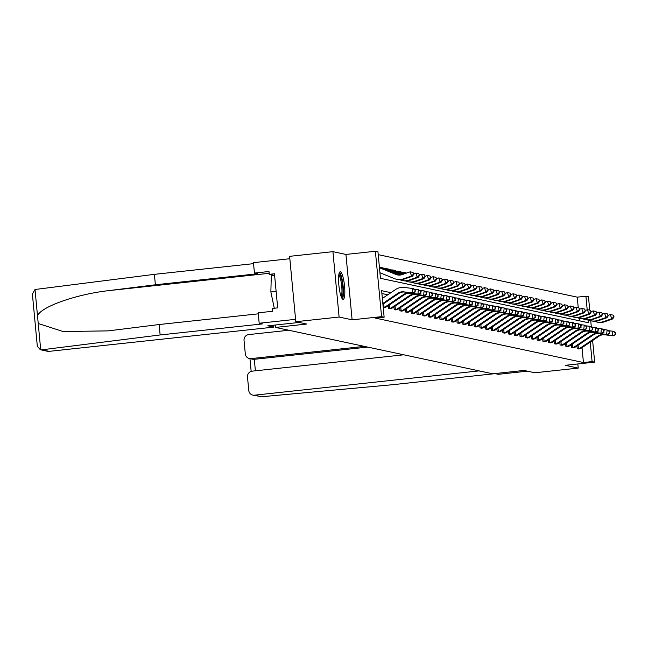 <?xml version="1.0" encoding="UTF-8"?>
<svg xmlns="http://www.w3.org/2000/svg" width="648" height="648" viewBox="0 0 648 648"><rect width="100%" height="100%" fill="white"/><g stroke="black" fill="none" stroke-linecap="round" stroke-linejoin="round"><path stroke-width="0.97" d="M340.394 271.787A13.875 2.786 83.8 0 0 340.208 271.771A13.875 2.786 83.8 0 0 338.88 285.412A13.875 2.786 83.8 0 0 342.995 299.352A13.875 2.786 83.8 0 0 343.181 299.36A13.875 2.786 83.8 0 0 344.509 285.719A13.875 2.786 83.8 0 0 340.394 271.787M578.243 307.687L577.246 297.149L585.914 296.209L588.481 296.76L589.745 310.141M592.612 340.5L594.662 362.143L565.21 365.318L578.219 368.096L534.916 372.77L523.989 370.437L492.804 373.799L275.538 327.418L306.715 324.049L295.796 321.716L289.616 256.333L332.926 251.659L339.106 317.042L352.115 319.82L381.567 316.645L375.386 251.262L377.954 251.813L380.457 278.316L588.416 322.72L588.165 320.023M352.115 319.82L345.935 254.445L332.926 251.659M345.935 254.445L375.386 251.262M577.246 297.149L378.221 254.656M578.219 368.096L577.83 363.957M295.796 321.716L339.106 317.042M275.311 325.021L275.538 327.418M579.482 320.809L579.247 318.273M384.734 268.612L385.325 268.726M390.452 269.835L391.044 269.941M396.171 271.05L396.762 271.164M401.89 272.273L402.481 272.387M390.914 292.669L381.632 290.685L384.134 317.196L375.476 318.127L583.427 362.524L582.025 347.66M387.779 294.783L381.899 293.528M383.195 307.225L384.944 307.371M388.233 305.686L388.484 308.351L390.663 308.586M393.952 306.909L394.211 309.574L396.382 309.809M399.678 308.132L399.929 310.797L402.108 311.032M405.397 309.355L405.648 312.02L407.827 312.255M411.116 310.57L411.367 313.235L413.546 313.47M416.834 311.793L417.085 314.458L419.264 314.693M422.553 313.016L422.804 315.681L424.983 315.916M428.271 314.24L428.522 316.904L430.701 317.139M433.99 315.454L434.241 318.119L436.42 318.362M439.709 316.678L439.96 319.343L442.139 319.577M445.427 317.901L445.686 320.566L447.857 320.801M451.154 319.124L451.405 321.789L453.584 322.024M456.872 320.339L457.124 323.004L459.302 323.247M462.591 321.562L462.842 324.227L465.021 324.462M468.31 322.785L468.561 325.45L470.74 325.685M474.028 324.008L474.279 326.673L476.458 326.908M479.747 325.223L479.998 327.888L482.177 328.131M485.465 326.446L485.716 329.111L487.895 329.346M491.184 327.669L491.435 330.334L493.614 330.569M496.911 328.892L497.162 331.557L499.333 331.792M502.629 330.107L502.88 332.772L505.059 333.015M508.348 331.331L508.599 333.995L510.778 334.23M514.067 332.554L514.318 335.219L516.496 335.453M519.785 333.777L520.036 336.442L522.215 336.676M525.504 334.992L525.755 337.657L527.934 337.9M531.222 336.215L531.473 338.88L533.652 339.115M536.941 337.438L537.192 340.103L539.371 340.338M542.66 338.661L542.919 341.326L545.09 341.561M548.386 339.884L548.637 342.549L550.808 342.784M554.105 341.099L554.356 343.764L556.535 343.999M559.823 342.322L560.075 344.987L562.253 345.222M565.542 343.545L565.793 346.21L567.972 346.445M571.261 344.768L571.512 347.433L573.691 347.668M576.979 345.983L577.23 348.648L579.409 348.883M594.662 362.143L592.094 361.592L590.247 342.104M583.427 362.524L592.094 361.592M384.134 317.196L381.567 316.645M590.741 320.728L591.324 326.876M587.193 309.768L585.914 296.209M382.838 303.434L397.832 293.293A8.894 8.691 102.1 0 1 403.704 291.859L412.144 292.888L412.695 288.481L404.263 287.453A13.341 13.041 -77.9 0 0 395.458 289.591L382.361 298.453M382.911 304.204L398.755 293.487A8.894 8.691 102.1 0 1 404.619 292.054L413.06 293.082L412.144 292.888L415.198 291.973L415.052 290.134L414.825 291.9M415.052 290.134L412.695 288.481L413.61 288.676L415.417 290.215M413.06 293.082L415.198 291.973M379.445 267.567L396.973 274.679A8.894 8.691 -77.9 0 0 397.945 275.011M379.461 267.746L396.058 274.485A8.894 8.691 -77.9 0 0 402.076 274.631L410.152 271.82L412.987 272.395L413.902 274.153L412.987 272.395M413.902 274.153L412.436 276.218L404.36 279.029A13.341 13.041 102.1 0 1 397.467 279.466L396.552 279.272A13.341 13.041 102.1 0 1 394.421 278.616L379.931 272.735M412.436 276.218L411.521 276.024L403.445 278.834A13.341 13.041 102.1 0 1 396.552 279.272M413.529 274.072L411.521 276.024L410.152 271.82M339.017 273.78A12.004 2.406 -96.2 0 1 342.346 282.755A12.004 2.406 -96.2 0 1 342.525 296.306A12.004 2.406 -96.2 0 1 341.593 297.651M341.123 296.501A11.113 2.228 83.8 0 0 341.496 295.618A11.113 2.228 83.8 0 0 341.512 284.342A11.113 2.228 83.8 0 0 338.799 275.003M342.403 298.955A13.786 2.762 83.8 0 0 342.849 297.877A13.786 2.762 83.8 0 0 342.881 283.946A13.786 2.762 83.8 0 0 339.528 272.338M37.341 345.311L37.325 346.316L40.379 349.742L41.909 349.807L160.129 334.959L262.343 323.927L259.184 323.255L258.204 312.83L272.751 311.259L272.484 308.432L277.684 307.873L274.46 273.772L269.26 274.331L274.622 275.473L271.285 275.837L270.864 291.94L274.274 308.237M276.121 291.373L270.864 291.94M269.26 274.331L268.993 271.504L254.445 273.075L257.596 273.748L155.382 284.78L154.402 274.347L35.016 289.502L32.4 294.176L37.325 346.316M155.382 284.78L109.455 290.547C76.772 294.095 40.978 306.666 37.503 315.803L38.224 323.498L63.091 331.541L108.273 330.877L159.141 324.535L258.293 313.834M254.445 273.075L253.457 262.651L289.834 258.722L295.569 319.334L259.184 323.255M154.402 274.347L253.554 263.647M299.182 322.445L267.827 325.823L273.837 327.11L49.143 351.354A5.338 5.216 102.1 0 1 47.531 351.273L40.379 349.742M273.837 327.11L273.659 325.199M160.129 334.959L159.141 324.535M261.703 396.738L252.85 395.11A5.338 5.216 -77.9 0 0 254.462 395.191L261.703 396.738L392.939 384.669L495.153 373.637L498.304 374.309L527.415 371.166M288.838 330.253L248.735 334.579A5.338 5.216 -77.9 0 0 244.037 340.443L245.309 353.873A5.338 5.216 -77.9 0 0 251.003 358.611L254.308 359.316L252.744 359.243L249.391 358.53M364.37 346.38L251.003 358.611M403.801 354.796L252.194 371.158A5.338 5.216 -77.9 0 0 247.496 377.023L248.767 390.452A5.338 5.216 -77.9 0 0 252.85 395.11M479.147 370.883L254.462 395.191M485.158 372.171L479.156 370.948M367.667 347.085L254.308 359.316L255.393 370.81M383.624 303.718L383.948 307.184L383.397 307.257L384.872 307.387A6.229 6.083 -77.9 0 0 387.107 306.447L404.474 294.71A8.894 8.691 102.1 0 1 410.338 293.277L418.778 294.305L417.863 294.111L418.414 289.697L414.218 289.186M383.948 307.184A6.229 6.083 -77.9 0 0 386.192 306.253L403.558 294.508A8.894 8.691 102.1 0 1 409.423 293.082L417.863 294.111L420.916 293.196L420.771 291.357L420.544 293.123M420.771 291.357L418.414 289.697L421.135 291.43M418.778 294.305L420.916 293.196M390.096 308.699L390.59 308.602A6.229 6.083 -77.9 0 0 392.826 307.67L410.192 295.925A8.894 8.691 102.1 0 1 416.057 294.5L424.497 295.529L423.581 295.334L424.14 290.92L419.936 290.409M389.343 304.941L389.675 308.408L389.084 308.48M389.675 308.408A6.229 6.083 -77.9 0 0 391.91 307.476L409.277 295.731A8.894 8.691 102.1 0 1 415.141 294.305L423.581 295.334L426.635 294.419L426.489 292.572L426.271 294.338M426.489 292.572L424.14 290.92L425.056 291.114L426.854 292.653M424.497 295.529L426.635 294.419M379.436 267.511L380.198 267.47A6.229 6.083 102.1 0 1 382.563 267.908L400.181 275.06M413.772 273.772L415.87 273.043L418.705 273.618L419.62 275.376L418.705 273.618M419.62 275.376L418.154 277.441L410.079 280.252A13.341 13.041 102.1 0 1 403.186 280.689L402.27 280.495A13.341 13.041 102.1 0 1 400.14 279.839L399.913 279.75M418.154 277.441L417.239 277.247L409.163 280.058A13.341 13.041 102.1 0 1 402.27 280.495M381.567 267.6L382.49 267.802A6.229 6.083 102.1 0 1 383.486 268.102L400.513 275.019M380.198 267.47L380.238 267.891M419.248 275.295L417.239 277.247L415.87 273.043M385.058 268.742L385.916 268.693A6.229 6.083 102.1 0 1 388.29 269.131L401.946 274.679M419.491 274.995L421.589 274.266L424.424 274.833L425.339 276.599L424.424 274.833M425.339 276.599L423.873 278.664L415.797 281.475A13.341 13.041 102.1 0 1 408.904 281.912L407.989 281.71A13.341 13.041 102.1 0 1 405.859 281.062L405.632 280.965M423.873 278.664L422.958 278.47L414.882 281.281A13.341 13.041 102.1 0 1 407.989 281.71M387.293 268.823L388.209 269.017A6.229 6.083 102.1 0 1 389.205 269.325L402.181 274.598M385.916 268.693L385.957 269.106M424.975 276.518L422.958 278.47L421.589 274.266M395.815 309.914L396.309 309.825A6.229 6.083 -77.9 0 0 398.544 308.894L415.911 297.149A8.894 8.691 102.1 0 1 421.783 295.723L430.215 296.752L429.3 296.549L429.859 292.143L425.655 291.632M395.061 306.164L395.393 309.631L394.802 309.704M395.393 309.631A6.229 6.083 -77.9 0 0 397.629 308.699L414.995 296.954A8.894 8.691 102.1 0 1 420.86 295.52L429.3 296.549L432.354 295.642L432.208 293.795L431.989 295.561M432.208 293.795L429.859 292.143L430.774 292.337L432.572 293.876M430.215 296.752L432.354 295.642M401.533 311.137L402.027 311.048A6.229 6.083 -77.9 0 0 404.263 310.117L421.629 298.372A8.894 8.691 102.1 0 1 427.502 296.938L435.934 297.967L435.019 297.772L435.578 293.366L431.374 292.847M400.78 307.379L401.112 310.854L400.521 310.919M401.112 310.854A6.229 6.083 -77.9 0 0 403.348 309.922L420.714 298.177A8.894 8.691 102.1 0 1 426.587 296.744L435.019 297.772L438.072 296.857L437.927 295.018L437.708 296.784M437.927 295.018L435.578 293.366L436.493 293.56L438.291 295.099M435.934 297.967L438.072 296.857M407.252 312.36L407.746 312.271A6.229 6.083 -77.9 0 0 409.99 311.34L427.348 299.595A8.894 8.691 102.1 0 1 433.22 298.161L441.661 299.19L440.737 298.995L441.296 294.581L437.092 294.071M406.499 308.602L406.831 312.077L406.239 312.142M406.831 312.077A6.229 6.083 -77.9 0 0 409.066 311.137L426.433 299.392A8.894 8.691 102.1 0 1 432.305 297.967L440.737 298.995L443.791 298.08L443.645 296.241L443.426 298.007M443.645 296.241L441.296 294.581L444.018 296.314M441.661 299.19L443.791 298.08M390.776 269.965L391.635 269.916A6.229 6.083 102.1 0 1 394.008 270.354L403.412 274.169M425.218 276.218L427.307 275.489L430.142 276.056L431.058 277.814L430.142 276.056M431.058 277.814L429.6 279.887L421.524 282.698A13.341 13.041 102.1 0 1 414.623 283.127L413.708 282.933A13.341 13.041 102.1 0 1 411.577 282.277L411.35 282.188M429.6 279.887L428.676 279.685L420.601 282.496A13.341 13.041 102.1 0 1 413.708 282.933M393.012 270.046L393.927 270.24A6.229 6.083 102.1 0 1 394.924 270.548L403.639 274.088M391.635 269.916L391.676 270.329M430.693 277.741L428.676 279.685L427.307 275.489M396.495 271.188L397.354 271.139A6.229 6.083 102.1 0 1 399.727 271.569L404.87 273.659M430.936 277.433L433.026 276.704L435.861 277.279L436.776 279.037L435.861 277.279M436.776 279.037L435.318 281.102L427.243 283.913A13.341 13.041 102.1 0 1 420.35 284.351L419.426 284.156A13.341 13.041 102.1 0 1 417.296 283.5L417.069 283.411M435.318 281.102L434.395 280.908L426.327 283.719A13.341 13.041 102.1 0 1 419.426 284.156M398.731 271.269L399.646 271.463A6.229 6.083 102.1 0 1 400.642 271.771L405.105 273.578M397.354 271.139L397.394 271.553M436.412 278.964L434.395 280.908L433.026 276.704M402.214 272.411L403.072 272.354A6.229 6.083 102.1 0 1 405.446 272.792L406.328 273.156M436.655 278.656L438.753 277.927L441.58 278.502L442.495 280.26L441.58 278.502M442.495 280.26L441.037 282.326L432.961 285.136A13.341 13.041 102.1 0 1 426.068 285.574L425.153 285.379A13.341 13.041 102.1 0 1 423.014 284.723L422.788 284.634M441.037 282.326L440.122 282.131L432.046 284.942A13.341 13.041 102.1 0 1 425.153 285.379M404.449 272.484L405.365 272.687A6.229 6.083 102.1 0 1 406.361 272.986L406.563 273.067M403.072 272.354L403.113 272.776M442.13 280.179L440.122 282.131L438.753 277.927M412.97 313.583L413.465 313.486A6.229 6.083 -77.9 0 0 415.708 312.555L433.067 300.81A8.894 8.691 102.1 0 1 438.939 299.384L447.379 300.413L446.456 300.218L447.015 295.804L442.811 295.294M412.217 309.825L412.549 313.292L411.958 313.365M412.549 313.292A6.229 6.083 -77.9 0 0 414.793 312.36L432.151 300.615A8.894 8.691 102.1 0 1 438.024 299.19L446.456 300.218L449.51 299.303L449.364 297.464L449.145 299.222M449.364 297.464L447.015 295.804L449.736 297.537M447.379 300.413L449.51 299.303M442.373 279.879L444.471 279.15L447.298 279.717L448.214 281.483L447.298 279.717M448.214 281.483L446.755 283.549L438.68 286.359A13.341 13.041 102.1 0 1 431.787 286.797L430.871 286.594A13.341 13.041 102.1 0 1 428.733 285.946L428.514 285.849M446.755 283.549L445.84 283.354L437.765 286.165A13.341 13.041 102.1 0 1 430.871 286.594M447.849 281.402L445.84 283.354L444.471 279.15M418.689 314.798L419.183 314.709A6.229 6.083 -77.9 0 0 421.427 313.778L438.785 302.033A8.894 8.691 102.1 0 1 444.658 300.607L453.098 301.636L452.183 301.433L452.733 297.027L448.529 296.517M417.944 311.048L418.268 314.515L417.677 314.588M418.268 314.515A6.229 6.083 -77.9 0 0 420.512 313.583L437.87 301.838A8.894 8.691 102.1 0 1 443.742 300.413L452.183 301.433L455.228 300.526L455.09 298.679L454.864 300.445M455.09 298.679L452.733 297.027L453.649 297.221L455.455 298.76M453.098 301.636L455.228 300.526M448.092 281.102L450.19 280.373L453.025 280.94L453.932 282.698L453.025 280.94M453.932 282.698L452.474 284.772L444.398 287.582A13.341 13.041 102.1 0 1 437.505 288.012L436.59 287.817A13.341 13.041 102.1 0 1 434.452 287.161L434.233 287.072M452.474 284.772L451.559 284.577L443.483 287.38A13.341 13.041 102.1 0 1 436.59 287.817M453.568 282.625L451.559 284.577L450.19 280.373M424.408 316.022L424.902 315.932A6.229 6.083 -77.9 0 0 427.145 315.001L444.504 303.256A8.894 8.691 102.1 0 1 450.376 301.822L458.816 302.851L457.901 302.656L458.452 298.25L454.256 297.732M423.662 312.263L423.986 315.738L423.403 315.811M423.986 315.738A6.229 6.083 -77.9 0 0 426.23 314.807L443.588 303.062A8.894 8.691 102.1 0 1 449.461 301.628L457.901 302.656L460.955 301.749L460.809 299.903L460.582 301.668M460.809 299.903L458.452 298.25L459.367 298.445L461.174 299.984M458.816 302.851L460.955 301.749M453.811 282.317L455.909 281.588L458.744 282.164L459.659 283.921L458.744 282.164M459.659 283.921L458.193 285.987L450.117 288.797A13.341 13.041 102.1 0 1 443.224 289.235L442.309 289.04A13.341 13.041 102.1 0 1 440.17 288.384L439.952 288.295M458.193 285.987L457.277 285.792L449.202 288.603A13.341 13.041 102.1 0 1 442.309 289.04M459.286 283.848L457.277 285.792L455.909 281.588M430.126 317.245L430.62 317.156A6.229 6.083 -77.9 0 0 432.864 316.224L450.23 304.479A8.894 8.691 102.1 0 1 456.095 303.045L464.535 304.074L463.62 303.88L464.171 299.465L459.975 298.955M429.381 313.486L429.705 316.961L429.122 317.026L430.159 317.236M429.705 316.961A6.229 6.083 -77.9 0 0 431.949 316.022L449.307 304.276A8.894 8.691 102.1 0 1 455.18 302.851L463.62 303.88L466.673 302.964L466.528 301.126L466.301 302.891M466.528 301.126L464.171 299.465L466.892 301.199M464.535 304.074L466.673 302.964M459.529 283.541L461.627 282.812L464.462 283.387L465.377 285.144L464.462 283.387M465.377 285.144L463.911 287.21L455.836 290.021A13.341 13.041 102.1 0 1 448.943 290.458L448.027 290.264A13.341 13.041 102.1 0 1 445.897 289.607L445.67 289.518M463.911 287.21L462.996 287.015L454.92 289.826A13.341 13.041 102.1 0 1 448.027 290.264M465.005 285.063L462.996 287.015L461.627 282.812M435.1 314.709L435.424 318.176L434.873 318.249L436.347 318.371A6.229 6.083 -77.9 0 0 438.583 317.439L455.949 305.694A8.894 8.691 102.1 0 1 461.813 304.268L470.254 305.297L469.338 305.103L469.889 300.688L465.693 300.178M435.424 318.176A6.229 6.083 -77.9 0 0 437.667 317.245L455.034 305.5A8.894 8.691 102.1 0 1 460.898 304.074L469.338 305.103L472.392 304.187L472.246 302.349L472.019 304.106M472.246 302.349L469.889 300.688L472.611 302.422M470.254 305.297L472.392 304.187M465.248 284.764L467.346 284.035L470.181 284.61L471.096 286.367L470.181 284.61M471.096 286.367L469.63 288.433L461.554 291.244A13.341 13.041 102.1 0 1 454.661 291.681L453.746 291.487A13.341 13.041 102.1 0 1 451.615 290.831L451.389 290.733M469.63 288.433L468.715 288.239L460.639 291.049A13.341 13.041 102.1 0 1 453.746 291.487M470.732 286.286L468.715 288.239L467.346 284.035M441.572 319.683L442.066 319.594A6.229 6.083 -77.9 0 0 444.301 318.662L461.668 306.917A8.894 8.691 102.1 0 1 467.532 305.491L475.972 306.52L475.057 306.318L475.616 301.911L471.412 301.401M440.818 315.932L441.15 319.399L440.559 319.472M441.15 319.399A6.229 6.083 -77.9 0 0 443.386 318.468L460.752 306.723A8.894 8.691 102.1 0 1 466.617 305.297L475.057 306.318L478.111 305.411L477.965 303.564L477.746 305.329M477.965 303.564L475.616 301.911L476.531 302.106L478.329 303.645M475.972 306.52L478.111 305.411M470.966 285.987L473.064 285.258L475.899 285.825L476.815 287.582L475.899 285.825M476.815 287.582L475.349 289.656L467.273 292.467A13.341 13.041 102.1 0 1 460.38 292.896L459.464 292.702A13.341 13.041 102.1 0 1 457.334 292.046L457.107 291.956M475.349 289.656L474.433 289.462L466.358 292.264A13.341 13.041 102.1 0 1 459.464 292.702M476.45 287.51L474.433 289.462L473.064 285.258M447.29 320.906L447.784 320.817A6.229 6.083 -77.9 0 0 450.02 319.885L467.386 308.14A8.894 8.691 102.1 0 1 473.259 306.707L481.691 307.735L480.776 307.541L481.334 303.134L477.13 302.616M446.537 317.147L446.869 320.622L446.278 320.695M446.869 320.622A6.229 6.083 -77.9 0 0 449.105 319.691L466.471 307.946A8.894 8.691 102.1 0 1 472.335 306.512L480.776 307.541L483.829 306.634L483.683 304.787L483.465 306.553M483.683 304.787L481.334 303.134L482.25 303.329L484.048 304.868M481.691 307.735L483.829 306.634M476.693 287.202L478.783 286.473L481.618 287.048L482.533 288.806L481.618 287.048M482.533 288.806L481.075 290.871L473 293.682A13.341 13.041 102.1 0 1 466.106 294.119L465.183 293.925A13.341 13.041 102.1 0 1 463.053 293.269L462.826 293.18M481.075 290.871L480.152 290.677L472.076 293.487A13.341 13.041 102.1 0 1 465.183 293.925M482.169 288.733L480.152 290.677L478.783 286.473M453.009 322.129L453.503 322.04A6.229 6.083 -77.9 0 0 455.738 321.108L473.105 309.363A8.894 8.691 102.1 0 1 478.977 307.93L487.409 308.958L486.494 308.764L487.053 304.349L482.849 303.839M452.255 318.371L452.588 321.845L451.996 321.91M452.588 321.845A6.229 6.083 -77.9 0 0 454.823 320.906L472.19 309.169A8.894 8.691 102.1 0 1 478.062 307.735L486.494 308.764L489.548 307.849L489.402 306.01L489.183 307.776M489.402 306.01L487.053 304.349L489.775 306.083M487.409 308.958L489.548 307.849M482.412 288.425L484.502 287.696L487.337 288.271L488.252 290.029L487.337 288.271M488.252 290.029L486.794 292.094L478.718 294.905A13.341 13.041 102.1 0 1 471.825 295.342L470.902 295.148A13.341 13.041 102.1 0 1 468.771 294.492L468.545 294.403M486.794 292.094L485.87 291.9L477.803 294.71A13.341 13.041 102.1 0 1 470.902 295.148M487.887 289.948L485.87 291.9L484.502 287.696M457.974 319.594L458.306 323.06L457.755 323.133L459.221 323.263A6.229 6.083 -77.9 0 0 461.465 322.323L478.823 310.578A8.894 8.691 102.1 0 1 484.696 309.153L493.136 310.181L492.213 309.987L492.772 305.573L488.568 305.062M458.306 323.06A6.229 6.083 -77.9 0 0 460.542 322.129L477.908 310.384A8.894 8.691 102.1 0 1 483.781 308.958L492.213 309.987L495.266 309.072L495.121 307.233L494.902 308.991M495.121 307.233L492.772 305.573L495.493 307.306M493.136 310.181L495.266 309.072M488.13 289.648L490.228 288.919L493.055 289.494L493.97 291.252L493.055 289.494M493.97 291.252L492.512 293.317L484.437 296.128A13.341 13.041 102.1 0 1 477.544 296.565L476.628 296.371A13.341 13.041 102.1 0 1 474.49 295.715L474.271 295.618M492.512 293.317L491.597 293.123L483.521 295.934A13.341 13.041 102.1 0 1 476.628 296.371M493.606 291.171L491.597 293.123L490.228 288.919M464.446 324.567L464.94 324.478A6.229 6.083 -77.9 0 0 467.184 323.546L484.542 311.801A8.894 8.691 102.1 0 1 490.415 310.376L498.855 311.404L497.931 311.21L498.49 306.796L494.286 306.285M463.701 320.817L464.025 324.284L463.433 324.356M464.025 324.284A6.229 6.083 -77.9 0 0 466.268 323.352L483.627 311.607A8.894 8.691 102.1 0 1 489.499 310.181L497.931 311.21L500.985 310.295L500.839 308.448L500.62 310.214M500.839 308.448L498.49 306.796L499.406 306.99L501.212 308.529M498.855 311.404L500.985 310.295M493.849 290.871L495.947 290.142L498.774 290.709L499.689 292.475L498.774 290.709M499.689 292.475L498.231 294.54L490.155 297.351A13.341 13.041 102.1 0 1 483.262 297.78L482.347 297.586A13.341 13.041 102.1 0 1 480.209 296.93L479.99 296.841M498.231 294.54L497.316 294.346L489.24 297.157A13.341 13.041 102.1 0 1 482.347 297.586M499.325 292.394L497.316 294.346L495.947 290.142M470.165 325.79L470.659 325.701A6.229 6.083 -77.9 0 0 472.902 324.769L490.261 313.024A8.894 8.691 102.1 0 1 496.133 311.591L504.573 312.62L503.658 312.425L504.209 308.019L500.005 307.508M469.419 322.032L469.743 325.507L469.16 325.579M469.743 325.507A6.229 6.083 -77.9 0 0 471.987 324.575L489.345 312.83A8.894 8.691 102.1 0 1 495.218 311.396L503.658 312.425L506.704 311.518L506.566 309.671L506.339 311.437M506.566 309.671L504.209 308.019L505.124 308.213L506.93 309.752M504.573 312.62L506.704 311.518M499.568 292.086L501.665 291.357L504.5 291.932L505.408 293.69L504.5 291.932M505.408 293.69L503.95 295.755L495.874 298.566A13.341 13.041 102.1 0 1 488.981 299.003L488.065 298.809A13.341 13.041 102.1 0 1 485.927 298.153L485.708 298.064M503.95 295.755L503.034 295.561L494.959 298.372A13.341 13.041 102.1 0 1 488.065 298.809M505.043 293.617L503.034 295.561L501.665 291.357M475.883 327.013L476.377 326.924A6.229 6.083 -77.9 0 0 478.621 325.993L495.987 314.248A8.894 8.691 102.1 0 1 501.852 312.814L510.292 313.843L509.377 313.648L509.927 309.234L505.732 308.723M475.138 323.255L475.462 326.73L474.879 326.795M475.462 326.73A6.229 6.083 -77.9 0 0 477.706 325.79L495.064 314.053A8.894 8.691 102.1 0 1 500.936 312.62L509.377 313.648L512.43 312.733L512.285 310.894L512.058 312.66M512.285 310.894L509.927 309.234L510.843 309.436L512.649 310.975M510.292 313.843L512.43 312.733M505.286 293.309L507.384 292.58L510.219 293.155L511.134 294.913L510.219 293.155M511.134 294.913L509.668 296.978L501.593 299.789A13.341 13.041 102.1 0 1 494.699 300.226L493.784 300.032A13.341 13.041 102.1 0 1 491.646 299.376L491.427 299.287M509.668 296.978L508.753 296.784L500.677 299.595A13.341 13.041 102.1 0 1 493.784 300.032M510.762 294.832L508.753 296.784L507.384 292.58M481.602 328.236L482.104 328.147A6.229 6.083 -77.9 0 0 484.34 327.208L501.706 315.463A8.894 8.691 102.1 0 1 507.57 314.037L516.01 315.066L515.095 314.871L515.646 310.457L511.45 309.947M480.857 324.478L481.18 327.945L480.597 328.018L481.634 328.228M481.18 327.945A6.229 6.083 -77.9 0 0 483.424 327.013L500.783 315.268A8.894 8.691 102.1 0 1 506.655 313.843L515.095 314.871L518.149 313.956L518.003 312.117L517.776 313.875M518.003 312.117L515.646 310.457L518.368 312.19M516.01 315.066L518.149 313.956M511.005 294.532L513.103 293.803L515.938 294.378L516.853 296.136L515.938 294.378M516.853 296.136L515.387 298.202L507.311 301.012A13.341 13.041 102.1 0 1 500.418 301.45L499.503 301.255A13.341 13.041 102.1 0 1 497.372 300.599L497.146 300.502M515.387 298.202L514.471 298.007L506.396 300.818A13.341 13.041 102.1 0 1 499.503 301.255M516.48 296.055L514.471 298.007L513.103 293.803M486.575 325.701L486.899 329.168L486.348 329.233L487.823 329.362A6.229 6.083 -77.9 0 0 490.058 328.431L507.425 316.686A8.894 8.691 102.1 0 1 513.289 315.26L521.729 316.289L520.814 316.094L521.365 311.68L517.169 311.17M486.899 329.168A6.229 6.083 -77.9 0 0 489.143 328.236L506.509 316.491A8.894 8.691 102.1 0 1 512.374 315.066L520.814 316.094L523.868 315.179L523.722 313.332L523.503 315.098M523.722 313.332L521.365 311.68L522.288 311.874L524.086 313.413M521.729 316.289L523.868 315.179M516.723 295.755L518.821 295.026L521.656 295.593L522.572 297.359L521.656 295.593M522.572 297.359L521.105 299.425L513.03 302.235A13.341 13.041 102.1 0 1 506.137 302.665L505.221 302.47A13.341 13.041 102.1 0 1 503.091 301.814L502.864 301.725M521.105 299.425L520.19 299.23L512.114 302.041A13.341 13.041 102.1 0 1 505.221 302.47M522.207 297.278L520.19 299.23L518.821 295.026M493.047 330.674L493.541 330.585A6.229 6.083 -77.9 0 0 495.777 329.654L513.143 317.909A8.894 8.691 102.1 0 1 519.008 316.483L527.448 317.504L526.532 317.309L527.091 312.903L522.887 312.393M492.294 326.916L492.626 330.391L492.035 330.464M492.626 330.391A6.229 6.083 -77.9 0 0 494.861 329.459L512.228 317.714A8.894 8.691 102.1 0 1 518.092 316.281L526.532 317.309L529.586 316.402L529.44 314.555L529.222 316.321M529.44 314.555L527.091 312.903L528.007 313.097L529.805 314.636M527.448 317.504L529.586 316.402M522.442 296.97L524.54 296.241L527.375 296.816L528.29 298.574L527.375 296.816M528.29 298.574L526.824 300.648L518.756 303.45A13.341 13.041 102.1 0 1 511.855 303.888L510.94 303.693A13.341 13.041 102.1 0 1 508.81 303.037L508.583 302.948M526.824 300.648L525.909 300.445L517.833 303.256A13.341 13.041 102.1 0 1 510.94 303.693M527.926 298.501L525.909 300.445L524.54 296.241M498.766 331.898L499.26 331.808A6.229 6.083 -77.9 0 0 501.495 330.877L518.862 319.132A8.894 8.691 102.1 0 1 524.734 317.698L533.166 318.727L532.251 318.533L532.81 314.126L528.606 313.608M498.012 328.139L498.344 331.614L497.753 331.679M498.344 331.614A6.229 6.083 -77.9 0 0 500.58 330.674L517.946 318.938A8.894 8.691 102.1 0 1 523.811 317.504L532.251 318.533L535.305 317.617L535.159 315.779L534.94 317.544M535.159 315.779L532.81 314.126L533.725 314.321L535.523 315.86M533.166 318.727L535.305 317.617M528.169 298.193L530.258 297.464L533.093 298.04L534.009 299.797L533.093 298.04M534.009 299.797L532.551 301.863L524.475 304.673A13.341 13.041 102.1 0 1 517.582 305.111L516.659 304.916A13.341 13.041 102.1 0 1 514.528 304.26L514.301 304.171M532.551 301.863L531.627 301.668L523.552 304.479A13.341 13.041 102.1 0 1 516.659 304.916M533.644 299.716L531.627 301.668L530.258 297.464M504.484 333.121L504.978 333.031A6.229 6.083 -77.9 0 0 507.214 332.092L524.58 320.347A8.894 8.691 102.1 0 1 530.453 318.921L538.885 319.95L537.97 319.756L538.529 315.341L534.325 314.831M503.731 329.362L504.063 332.829L503.472 332.902M504.063 332.829A6.229 6.083 -77.9 0 0 506.299 331.898L523.665 320.153A8.894 8.691 102.1 0 1 529.538 318.727L537.97 319.756L541.023 318.84L540.878 317.002L540.659 318.759M540.878 317.002L538.529 315.341L541.25 317.075M538.885 319.95L541.023 318.84M533.887 299.416L535.977 298.688L538.812 299.263L539.727 301.02L538.812 299.263M539.727 301.02L538.269 303.086L530.194 305.897A13.341 13.041 102.1 0 1 523.3 306.334L522.377 306.139A13.341 13.041 102.1 0 1 520.247 305.483L520.02 305.386M538.269 303.086L537.354 302.891L529.278 305.702A13.341 13.041 102.1 0 1 522.377 306.139M539.363 300.939L537.354 302.891L535.977 298.688M509.45 330.585L509.782 334.052L509.231 334.125L510.697 334.247A6.229 6.083 -77.9 0 0 512.941 333.315L530.299 321.57A8.894 8.691 102.1 0 1 536.171 320.144L544.612 321.173L543.688 320.979L544.247 316.564L540.043 316.054M509.782 334.052A6.229 6.083 -77.9 0 0 512.017 333.121L529.384 321.376A8.894 8.691 102.1 0 1 535.256 319.95L543.688 320.979L546.742 320.063L546.596 318.217L546.377 319.982M546.596 318.217L544.247 316.564L545.162 316.759L546.969 318.298M544.612 321.173L546.742 320.063M539.606 300.64L541.704 299.911L544.531 300.478L545.446 302.243L544.531 300.478M545.446 302.243L543.988 304.309L535.912 307.12A13.341 13.041 102.1 0 1 529.019 307.557L528.104 307.355A13.341 13.041 102.1 0 1 525.965 306.698L525.747 306.609M543.988 304.309L543.073 304.115L534.997 306.925A13.341 13.041 102.1 0 1 528.104 307.355M545.081 302.162L543.073 304.115L541.704 299.911M515.921 335.559L516.415 335.47A6.229 6.083 -77.9 0 0 518.659 334.538L536.018 322.793A8.894 8.691 102.1 0 1 541.89 321.368L550.33 322.396L549.415 322.194L549.966 317.787L545.762 317.277M515.176 331.808L515.5 335.275L514.909 335.348M515.5 335.275A6.229 6.083 -77.9 0 0 517.744 334.344L535.102 322.599A8.894 8.691 102.1 0 1 540.975 321.165L549.415 322.194L552.461 321.286L552.315 319.44L552.096 321.206M552.315 319.44L549.966 317.787L550.881 317.982L552.687 319.521M550.33 322.396L552.461 321.286M545.324 301.863L547.422 301.126L550.249 301.701L551.165 303.458L550.249 301.701M551.165 303.458L549.707 305.532L541.631 308.335A13.341 13.041 102.1 0 1 534.738 308.772L533.822 308.578A13.341 13.041 102.1 0 1 531.684 307.921L531.465 307.832M549.707 305.532L548.791 305.329L540.716 308.14A13.341 13.041 102.1 0 1 533.822 308.578M550.8 303.386L548.791 305.329L547.422 301.126M521.64 336.782L522.134 336.693A6.229 6.083 -77.9 0 0 524.378 335.761L541.736 324.016A8.894 8.691 102.1 0 1 547.609 322.583L556.049 323.611L555.134 323.417L555.684 319.01L551.489 318.492M520.895 333.023L521.219 336.498L520.636 336.563M521.219 336.498A6.229 6.083 -77.9 0 0 523.463 335.567L540.821 323.822A8.894 8.691 102.1 0 1 546.693 322.388L555.134 323.417L558.179 322.502L558.041 320.663L557.815 322.429M558.041 320.663L555.684 319.01L556.6 319.205L558.406 320.744M556.049 323.611L558.179 322.502M551.043 303.078L553.141 302.349L555.976 302.924L556.883 304.682L555.976 302.924M556.883 304.682L555.425 306.747L547.349 309.558A13.341 13.041 102.1 0 1 540.456 309.995L539.541 309.801A13.341 13.041 102.1 0 1 537.403 309.145L537.184 309.056M555.425 306.747L554.51 306.553L546.434 309.363A13.341 13.041 102.1 0 1 539.541 309.801M556.519 304.601L554.51 306.553L553.141 302.349M527.359 338.005L527.853 337.916A6.229 6.083 -77.9 0 0 530.096 336.976L547.463 325.239A8.894 8.691 102.1 0 1 553.327 323.806L561.767 324.834L560.852 324.64L561.403 320.225L557.207 319.715M526.613 334.247L526.937 337.713L526.354 337.786M526.937 337.713A6.229 6.083 -77.9 0 0 529.181 336.782L546.539 325.037A8.894 8.691 102.1 0 1 552.412 323.611L560.852 324.64L563.906 323.725L563.76 321.886L563.533 323.652M563.76 321.886L561.403 320.225L564.125 321.959M561.767 324.834L563.906 323.725M556.762 304.301L558.86 303.572L561.695 304.147L562.61 305.905L561.695 304.147M562.61 305.905L561.144 307.97L553.068 310.781A13.341 13.041 102.1 0 1 546.175 311.218L545.26 311.024A13.341 13.041 102.1 0 1 543.121 310.368L542.903 310.279M561.144 307.97L560.228 307.776L552.153 310.586A13.341 13.041 102.1 0 1 545.26 311.024M562.237 305.824L560.228 307.776L558.86 303.572M533.077 339.228L533.579 339.131A6.229 6.083 -77.9 0 0 535.815 338.199L553.181 326.454A8.894 8.691 102.1 0 1 559.046 325.029L567.486 326.057L566.571 325.863L567.121 321.449L562.926 320.938M532.332 335.47L532.656 338.936L532.073 339.009L533.11 339.22M532.656 338.936A6.229 6.083 -77.9 0 0 534.9 338.005L552.258 326.26A8.894 8.691 102.1 0 1 558.13 324.834L566.571 325.863L569.624 324.948L569.479 323.101L569.252 324.867M569.479 323.101L567.121 321.449L568.045 321.643L569.843 323.182M567.486 326.057L569.624 324.948M562.48 305.524L564.578 304.795L567.413 305.362L568.328 307.128L567.413 305.362M568.328 307.128L566.862 309.193L558.787 312.004A13.341 13.041 102.1 0 1 551.894 312.441L550.978 312.239A13.341 13.041 102.1 0 1 548.848 311.583L548.621 311.494M566.862 309.193L565.947 308.999L557.871 311.81A13.341 13.041 102.1 0 1 550.978 312.239M567.956 307.047L565.947 308.999L564.578 304.795M538.051 336.693L538.375 340.16L537.832 340.224L539.298 340.354A6.229 6.083 -77.9 0 0 541.534 339.422L558.9 327.677A8.894 8.691 102.1 0 1 564.764 326.252L573.205 327.281L572.289 327.078L572.848 322.672L568.644 322.161M538.375 340.16A6.229 6.083 -77.9 0 0 540.618 339.228L557.985 327.483A8.894 8.691 102.1 0 1 563.849 326.049L572.289 327.078L575.343 326.171L575.197 324.324L574.979 326.09M575.197 324.324L572.848 322.672L573.764 322.866L575.562 324.405M573.205 327.281L575.343 326.171M568.199 306.747L570.297 306.01L573.132 306.585L574.047 308.343L573.132 306.585M574.047 308.343L572.581 310.416L564.505 313.227A13.341 13.041 102.1 0 1 557.612 313.656L556.697 313.462A13.341 13.041 102.1 0 1 554.567 312.806L554.34 312.717M572.581 310.416L571.666 310.214L563.59 313.024A13.341 13.041 102.1 0 1 556.697 313.462M573.683 308.27L571.666 310.214L570.297 306.01M544.523 341.666L545.017 341.577A6.229 6.083 -77.9 0 0 547.252 340.646L564.619 328.901A8.894 8.691 102.1 0 1 570.491 327.467L578.923 328.496L578.008 328.301L578.567 323.895L574.363 323.376M543.769 337.908L544.101 341.383L543.51 341.447M544.101 341.383A6.229 6.083 -77.9 0 0 546.337 340.451L563.703 328.706A8.894 8.691 102.1 0 1 569.568 327.272L578.008 328.301L581.062 327.386L580.916 325.547L580.697 327.313M580.916 325.547L578.567 323.895L579.482 324.089L581.28 325.628M578.923 328.496L581.062 327.386M573.917 307.962L576.015 307.233L578.85 307.808L579.766 309.566L578.85 307.808M579.766 309.566L578.3 311.631L570.232 314.442A13.341 13.041 102.1 0 1 563.331 314.879L562.415 314.685A13.341 13.041 102.1 0 1 560.285 314.029L560.058 313.94M578.3 311.631L577.384 311.437L569.309 314.248A13.341 13.041 102.1 0 1 562.415 314.685M579.401 309.485L577.384 311.437L576.015 307.233M550.241 342.889L550.735 342.8A6.229 6.083 -77.9 0 0 552.971 341.861L570.337 330.124A8.894 8.691 102.1 0 1 576.21 328.69L584.642 329.719L583.726 329.524L584.285 325.11L580.082 324.599M549.488 339.131L549.82 342.598L549.229 342.671M549.82 342.598A6.229 6.083 -77.9 0 0 552.056 341.666L569.422 329.921A8.894 8.691 102.1 0 1 575.286 328.496L583.726 329.524L586.78 328.609L586.634 326.77L586.416 328.536M586.634 326.77L584.285 325.11L586.999 326.843M584.642 329.719L586.78 328.609M579.644 309.185L581.734 308.456L584.569 309.031L585.484 310.789L584.569 309.031M585.484 310.789L584.026 312.854L575.951 315.665A13.341 13.041 102.1 0 1 569.057 316.103L568.134 315.908A13.341 13.041 102.1 0 1 566.004 315.252L565.777 315.163M584.026 312.854L583.103 312.66L575.027 315.471A13.341 13.041 102.1 0 1 568.134 315.908M585.12 310.708L583.103 312.66L581.734 308.456M555.96 344.112L556.454 344.015A6.229 6.083 -77.9 0 0 558.697 343.084L576.056 331.339A8.894 8.691 102.1 0 1 581.928 329.913L590.36 330.942L589.445 330.747L590.004 326.333L585.8 325.823M555.206 340.354L555.538 343.821L554.947 343.894M555.538 343.821A6.229 6.083 -77.9 0 0 557.774 342.889L575.14 331.144A8.894 8.691 102.1 0 1 581.013 329.719L589.445 330.747L592.499 329.832L592.353 327.985L592.134 329.751M592.353 327.985L590.004 326.333L590.919 326.527L592.726 328.066M590.36 330.942L592.499 329.832M585.363 310.408L587.452 309.679L590.288 310.246L591.203 312.012L590.288 310.246M591.203 312.012L589.745 314.078L581.669 316.888A13.341 13.041 102.1 0 1 574.776 317.326L573.861 317.123A13.341 13.041 102.1 0 1 571.722 316.475L571.495 316.378M589.745 314.078L588.83 313.883L580.754 316.694A13.341 13.041 102.1 0 1 573.861 317.123M590.838 311.931L588.83 313.883L587.452 309.679M560.925 341.577L561.257 345.044L560.706 345.109L562.172 345.238A6.229 6.083 -77.9 0 0 564.416 344.307L581.774 332.562A8.894 8.691 102.1 0 1 587.647 331.136L596.087 332.165L595.164 331.962L595.723 327.556L591.519 327.046M561.257 345.044A6.229 6.083 -77.9 0 0 563.493 344.112L580.859 332.367A8.894 8.691 102.1 0 1 586.732 330.934L595.164 331.962L598.217 331.055L598.072 329.208L597.853 330.974M598.072 329.208L595.723 327.556L596.638 327.75L598.444 329.289M596.087 332.165L598.217 331.055M591.081 311.631L593.179 310.902L596.006 311.469L596.921 313.227L596.006 311.469M596.921 313.227L595.463 315.301L587.388 318.111A13.341 13.041 102.1 0 1 580.495 318.541L579.579 318.346A13.341 13.041 102.1 0 1 577.441 317.69L577.222 317.601M595.463 315.301L594.548 315.098L586.472 317.909A13.341 13.041 102.1 0 1 579.579 318.346M596.557 313.154L594.548 315.098L593.179 310.902M567.397 346.55L567.891 346.461A6.229 6.083 -77.9 0 0 570.135 345.53L587.493 333.785A8.894 8.691 102.1 0 1 593.365 332.351L601.806 333.38L600.89 333.185L601.441 328.779L597.237 328.261M566.652 342.792L566.976 346.267L566.384 346.332M566.976 346.267A6.229 6.083 -77.9 0 0 569.219 345.335L586.578 333.59A8.894 8.691 102.1 0 1 592.45 332.157L600.89 333.185L603.936 332.27L603.798 330.431L603.572 332.197M603.798 330.431L601.441 328.779L602.356 328.973L604.163 330.512M601.806 333.38L603.936 332.27M596.8 312.846L598.898 312.117L601.725 312.692L602.64 314.45L601.725 312.692M602.64 314.45L601.182 316.516L593.106 319.326A13.341 13.041 102.1 0 1 586.213 319.764L585.298 319.569A13.341 13.041 102.1 0 1 583.16 318.913L582.941 318.824M601.182 316.516L600.267 316.321L592.191 319.132A13.341 13.041 102.1 0 1 585.298 319.569M602.275 314.377L600.267 316.321L598.898 312.117M573.115 347.774L573.61 347.684A6.229 6.083 -77.9 0 0 575.853 346.745L593.212 335.008A8.894 8.691 102.1 0 1 599.084 333.574L607.524 334.603L606.609 334.409L607.16 329.994L602.964 329.484M572.37 344.015L572.694 347.49L572.111 347.555M572.694 347.49A6.229 6.083 -77.9 0 0 574.938 346.55L592.296 334.805A8.894 8.691 102.1 0 1 598.169 333.38L606.609 334.409L609.655 333.493L609.517 331.654L609.29 333.42M609.517 331.654L607.16 329.994L609.881 331.727M607.524 334.603L609.655 333.493M602.519 314.069L604.616 313.34L607.451 313.916L608.359 315.673L607.451 313.916M608.359 315.673L606.901 317.739L598.825 320.549A13.341 13.041 102.1 0 1 591.932 320.987L591.017 320.792A13.341 13.041 102.1 0 1 588.878 320.136L588.659 320.047M606.901 317.739L605.985 317.544L597.91 320.355A13.341 13.041 102.1 0 1 591.017 320.792M607.994 315.592L605.985 317.544L604.616 313.34M578.834 348.997L579.328 348.899A6.229 6.083 -77.9 0 0 581.572 347.968L598.938 336.223A8.894 8.691 102.1 0 1 604.803 334.797L613.243 335.826L612.328 335.632L612.878 331.217L608.683 330.707M578.089 345.238L578.413 348.705L577.83 348.778M578.413 348.705A6.229 6.083 -77.9 0 0 580.657 347.774L598.015 336.029A8.894 8.691 102.1 0 1 603.887 334.603L612.328 335.632L615.381 334.716L615.236 332.87L615.009 334.635M615.236 332.87L612.878 331.217L613.794 331.411L615.6 332.951M613.243 335.826L615.381 334.716M608.237 315.293L610.335 314.564L613.17 315.131L614.085 316.896L613.17 315.131M614.085 316.896L612.619 318.962L604.544 321.773A13.341 13.041 102.1 0 1 597.65 322.21L596.735 322.007A13.341 13.041 102.1 0 1 594.605 321.359L594.378 321.262M612.619 318.962L611.704 318.767L603.628 321.578A13.341 13.041 102.1 0 1 596.735 322.007M613.713 316.815L611.704 318.767L610.335 314.564M397.832 293.293L398.755 293.487M403.704 291.859L404.619 292.054M396.973 274.679L396.058 274.485M404.36 279.029L403.445 278.834M35.016 289.502L37.503 315.803M38.224 323.498L40.711 349.807M41.909 349.807L49.143 351.354M269.163 273.31L109.455 290.547M403.558 294.508L404.474 294.71M409.423 293.082L410.338 293.277M386.192 306.253L387.107 306.447M389.124 308.48L390.12 308.691M409.277 295.731L410.192 295.925M415.141 294.305L416.057 294.5M391.91 307.476L392.826 307.67M410.079 280.252L409.163 280.058M383.486 268.102L382.563 267.908M415.797 281.475L414.882 281.281M389.205 269.325L388.29 269.131M394.843 309.695L395.847 309.914M414.995 296.954L415.911 297.149M420.86 295.52L421.783 295.723M397.629 308.699L398.544 308.894M400.561 310.919L401.566 311.137M420.714 298.177L421.629 298.372M426.587 296.744L427.502 296.938M403.348 309.922L404.263 310.117M406.28 312.142L407.284 312.352M426.433 299.392L427.348 299.595M432.305 297.967L433.22 298.161M409.066 311.137L409.99 311.34M421.524 282.698L420.601 282.496M394.924 270.548L394.008 270.354M427.243 283.913L426.327 283.719M400.642 271.771L399.727 271.569M432.961 285.136L432.046 284.942M406.361 272.986L405.446 272.792M411.998 313.365L413.003 313.575M432.151 300.615L433.067 300.81M438.024 299.19L438.939 299.384M414.793 312.36L415.708 312.555M438.68 286.359L437.765 286.165M417.717 314.58L418.721 314.798M437.87 301.838L438.785 302.033M443.742 300.413L444.658 300.607M420.512 313.583L421.427 313.778M444.398 287.582L443.483 287.38M423.436 315.803L424.44 316.022M443.588 303.062L444.504 303.256M449.461 301.628L450.376 301.822M426.23 314.807L427.145 315.001M450.117 288.797L449.202 288.603M449.307 304.276L450.23 304.479M455.18 302.851L456.095 303.045M431.949 316.022L432.864 316.224M455.836 290.021L454.92 289.826M455.034 305.5L455.949 305.694M460.898 304.074L461.813 304.268M437.667 317.245L438.583 317.439M461.554 291.244L460.639 291.049M440.6 319.464L441.596 319.683M460.752 306.723L461.668 306.917M466.617 305.297L467.532 305.491M443.386 318.468L444.301 318.662M467.273 292.467L466.358 292.264M446.318 320.687L447.323 320.906M466.471 307.946L467.386 308.14M472.335 306.512L473.259 306.707M449.105 319.691L450.02 319.885M473 293.682L472.076 293.487M452.037 321.91L453.041 322.121M472.19 309.169L473.105 309.363M478.062 307.735L478.977 307.93M454.823 320.906L455.738 321.108M478.718 294.905L477.803 294.71M477.908 310.384L478.823 310.578M483.781 308.958L484.696 309.153M460.542 322.129L461.465 322.323M484.437 296.128L483.521 295.934M463.474 324.348L464.478 324.567M483.627 311.607L484.542 311.801M489.499 310.181L490.415 310.376M466.268 323.352L467.184 323.546M490.155 297.351L489.24 297.157M469.193 325.571L470.197 325.79M489.345 312.83L490.261 313.024M495.218 311.396L496.133 311.591M471.987 324.575L472.902 324.769M495.874 298.566L494.959 298.372M474.911 326.795L475.916 327.005M495.064 314.053L495.987 314.248M500.936 312.62L501.852 312.814M477.706 325.79L478.621 325.993M501.593 299.789L500.677 299.595M500.783 315.268L501.706 315.463M506.655 313.843L507.57 314.037M483.424 327.013L484.34 327.208M507.311 301.012L506.396 300.818M506.509 316.491L507.425 316.686M512.374 315.066L513.289 315.26M489.143 328.236L490.058 328.431M513.03 302.235L512.114 302.041M492.075 330.456L493.079 330.674M512.228 317.714L513.143 317.909M518.092 316.281L519.008 316.483M494.861 329.459L495.777 329.654M518.756 303.45L517.833 303.256M497.794 331.679L498.798 331.889M517.946 318.938L518.862 319.132M523.811 317.504L524.734 317.698M500.58 330.674L501.495 330.877M524.475 304.673L523.552 304.479M503.512 332.902L504.517 333.113M523.665 320.153L524.58 320.347M529.538 318.727L530.453 318.921M506.299 331.898L507.214 332.092M530.194 305.897L529.278 305.702M529.384 321.376L530.299 321.57M535.256 319.95L536.171 320.144M512.017 333.121L512.941 333.315M535.912 307.12L534.997 306.925M514.949 335.34L515.954 335.559M535.102 322.599L536.018 322.793M540.975 321.165L541.89 321.368M517.744 334.344L518.659 334.538M541.631 308.335L540.716 308.14M520.668 336.563L521.672 336.774M540.821 323.822L541.736 324.016M546.693 322.388L547.609 322.583M523.463 335.567L524.378 335.761M547.349 309.558L546.434 309.363M526.387 337.786L527.391 337.997M546.539 325.037L547.463 325.239M552.412 323.611L553.327 323.806M529.181 336.782L530.096 336.976M553.068 310.781L552.153 310.586M552.258 326.26L553.181 326.454M558.13 324.834L559.046 325.029M534.9 338.005L535.815 338.199M558.787 312.004L557.871 311.81M557.985 327.483L558.9 327.677M563.849 326.049L564.764 326.252M540.618 339.228L541.534 339.422M564.505 313.227L563.59 313.024M543.55 341.447L544.555 341.666M563.703 328.706L564.619 328.901M569.568 327.272L570.491 327.467M546.337 340.451L547.252 340.646M570.232 314.442L569.309 314.248M549.269 342.671L550.274 342.881M569.422 329.921L570.337 330.124M575.286 328.496L576.21 328.69M552.056 341.666L552.971 341.861M575.951 315.665L575.027 315.471M554.988 343.894L555.992 344.104M575.14 331.144L576.056 331.339M581.013 329.719L581.928 329.913M557.774 342.889L558.697 343.084M581.669 316.888L580.754 316.694M580.859 332.367L581.774 332.562M586.732 330.934L587.647 331.136M563.493 344.112L564.416 344.307M587.388 318.111L586.472 317.909M566.425 346.332L567.429 346.55M586.578 333.59L587.493 333.785M592.45 332.157L593.365 332.351M569.219 345.335L570.135 345.53M593.106 319.326L592.191 319.132M572.144 347.555L573.148 347.765M592.296 334.805L593.212 335.008M598.169 333.38L599.084 333.574M574.938 346.55L575.853 346.745M598.825 320.549L597.91 320.355M577.862 348.778L578.866 348.989M598.015 336.029L598.938 336.223M603.887 334.603L604.803 334.797M580.657 347.774L581.572 347.968M604.544 321.773L603.628 321.578M251.165 371.377L249.958 358.652"/></g></svg>

